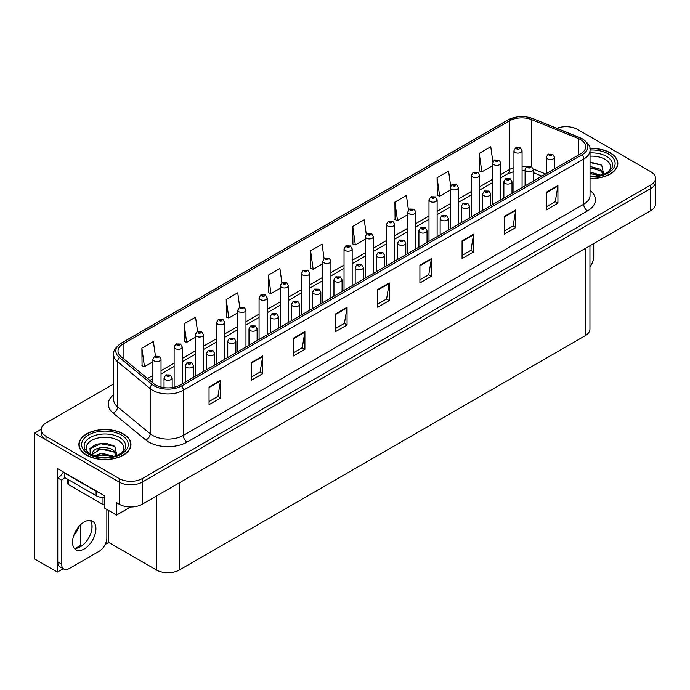 <?xml version="1.0" encoding="UTF-8"?>
<svg xmlns="http://www.w3.org/2000/svg" width="690" height="690" viewBox="0 0 690 690"><rect width="100%" height="100%" fill="white"/><g stroke="black" fill="none" stroke-linecap="round" stroke-linejoin="round"><path stroke-width="1.03" d="M566.628 126.684L565.395 126.684M63.221 568.715L57.348 572.105L57.348 468.519L104.811 495.92L104.811 508.314L116.541 515.085L116.541 502.691L119.223 504.243A16.267 9.393 0 0 0 142.226 504.243L650.739 210.657A16.267 9.393 0 0 0 655.5 204.016L655.5 181.884A16.267 9.393 0 0 1 650.739 188.525A16.267 9.393 0 0 0 655.5 181.884L655.5 178.339A16.267 9.393 0 0 0 650.739 171.698L577.513 129.427A16.267 9.393 0 0 0 556.865 128.297M130.565 506.986L116.541 515.085M113.678 383.933L45.997 423.005A16.267 9.393 0 0 0 41.236 429.646A16.267 9.393 0 0 0 45.997 436.287L119.223 478.567A16.267 9.393 0 0 0 142.226 478.567L142.226 482.103L650.739 188.525L142.226 482.103A16.267 9.393 0 0 1 119.223 482.103A16.267 9.393 0 0 0 142.226 482.103L142.226 504.243M57.348 572.105L34.5 558.909L34.5 433.191L119.223 482.103L45.997 439.832A16.267 9.393 0 0 1 41.236 433.191L41.236 429.646M41.245 429.292L34.5 433.191M589.941 245.752L589.941 329.07A16.267 9.393 180 0 1 585.18 335.711L179.417 569.983A16.267 9.393 180 0 1 156.414 569.983L108.718 542.443L108.718 510.574M91.925 528.773L91.925 524.417M108.718 542.443L105.165 544.496M75.495 548.343L80.428 545.497L81.454 546.092M73.709 535.621A17.354 10.014 120 0 0 79.1 526.298M80.428 545.497L80.428 524.892M590.036 178.434A26.022 15.025 0 0 0 617.835 163.444A26.022 15.025 0 0 0 610.21 152.818A26.022 15.025 0 0 0 589.89 148.462M123.329 433.924A26.022 15.025 0 0 0 94.97 430.663A26.022 15.025 0 0 0 78.902 444.541A26.022 15.025 0 0 0 86.526 455.167A26.022 15.025 0 0 0 114.885 458.427A26.022 15.025 0 0 0 130.953 444.541A26.022 15.025 0 0 0 123.329 433.924M580.618 139.63A17.354 10.014 180 0 1 585.698 146.711A17.354 10.014 180 0 1 580.618 153.792L180.219 384.96A17.354 10.014 180 0 1 153.741 383.623L121.155 356.747A17.354 10.014 180 0 1 118.016 351.003A17.354 10.014 180 0 1 123.096 343.922L509.539 120.81A17.354 10.014 180 0 1 531.757 119.689L578.298 138.5A17.354 10.014 180 0 1 580.618 139.63M582.153 138.742A19.518 11.273 0 0 0 579.548 137.483L533.008 118.663A19.518 11.273 0 0 0 528.316 117.274A19.518 11.273 0 0 0 515.301 117.274A19.518 11.273 0 0 0 508.004 119.931L121.561 343.042A19.518 11.273 0 0 0 119.379 357.472L151.964 384.339A19.518 11.273 0 0 0 181.755 385.848L582.153 154.681A19.518 11.273 0 0 0 582.153 138.742M209.053 386.952L209.053 404.659L220.55 398.018L220.55 380.311L209.053 386.952M209.053 401.52L217.911 396.405L220.507 380.897A4.338 2.501 -120 0 0 220.55 380.311M217.833 396.448L220.55 398.018M251.22 362.604L251.22 380.311L262.726 373.67L262.726 355.962L251.22 362.604M251.22 377.171L260.078 372.057L262.674 356.549A4.338 2.501 -120 0 0 262.726 355.962M260.001 372.1L262.726 373.67M293.397 338.255L293.397 355.962L304.894 349.321L304.894 331.614L293.397 338.255M293.397 352.823L302.255 347.708L304.851 332.201A4.338 2.501 -120 0 0 304.894 331.614M302.177 347.751L304.894 349.321M335.564 313.907L335.564 331.614L347.061 324.973L347.061 307.266L335.564 313.907M335.564 328.474L344.422 323.36L347.018 307.861A4.338 2.501 -120 0 0 347.061 307.266M344.345 323.403L347.061 324.973M546.42 192.174L546.42 209.881L557.925 203.239L557.925 185.532L546.42 192.174M546.42 206.741L555.278 201.627L557.874 186.119A4.338 2.501 -120 0 0 557.925 185.532M555.2 201.67L557.925 203.239M504.252 216.522L504.252 234.229L515.749 227.588L515.749 209.881L504.252 216.522M504.252 231.09L513.11 225.975L515.706 210.467A4.338 2.501 -120 0 0 515.749 209.881M513.032 226.018L515.749 227.588M462.076 240.87L462.076 258.578L473.582 251.936L473.582 234.229L462.076 240.87M462.076 255.429L470.934 250.315L473.53 234.816A4.338 2.501 -120 0 0 473.582 234.229M470.856 250.367L473.582 251.936M419.908 265.219L419.908 282.926L431.405 276.285L431.405 258.578L419.908 265.219M419.908 279.778L428.766 274.663L431.362 259.164A4.338 2.501 -120 0 0 431.405 258.578M428.688 274.715L431.405 276.285M377.732 289.559L377.732 307.266L389.238 300.633L389.238 282.926L377.732 289.559M377.732 304.126L386.59 299.012L389.186 283.512A4.338 2.501 -120 0 0 389.238 282.926M386.512 299.055L389.238 300.633M142.226 478.567L650.739 184.98A16.267 9.393 0 0 0 655.5 178.339M245.968 347.001L245.968 310.172A4.062 2.346 180 0 1 243.458 312.337A4.062 2.346 180 0 1 239.033 311.828A4.062 2.346 180 0 1 237.843 310.172L239.464 307.343A2.708 1.63 57.8 0 1 240.905 307.43A1.354 0.785 0 0 0 240.948 308.508A1.354 0.785 0 0 0 242.863 308.508A1.354 0.785 0 0 0 242.863 307.404A1.354 0.785 0 0 0 240.991 307.378A2.708 1.492 -117.9 0 0 239.723 307.197L237.731 292.836L226.225 299.477L226.415 317.081M197.573 331.562L195.555 317.184L184.058 323.826L184.239 341.429M155.414 355.971L153.387 341.533L141.881 348.174L142.071 365.769M366.269 234.264L364.242 219.8L352.737 226.432L352.926 244.036M408.463 210.062L406.41 195.451L394.913 202.092L395.094 219.687M450.665 185.938L448.586 171.103L437.081 177.744L437.27 195.339M492.884 161.96L490.754 146.754L479.257 153.396L479.438 170.991M281.908 282.84L279.899 268.488L268.393 275.129L268.582 292.733M324.084 258.526L322.066 244.139L310.569 250.781L310.75 268.384M310.569 250.781L313.165 269.281L322.799 263.727M313.165 269.281L310.569 268.315M352.737 226.432L355.333 244.941L365.269 239.197M355.333 244.941L352.737 243.967M394.913 202.092L397.509 220.593L407.747 214.676M397.509 220.593L394.913 219.618M437.081 177.744L439.677 196.245L450.225 190.155M439.677 196.245L437.081 195.27M479.257 153.396L481.853 171.896L492.703 165.626M481.853 171.896L479.257 170.922M268.393 275.129L270.989 293.63L280.321 288.248M270.989 293.63L268.393 292.663M226.225 299.477L228.821 317.978L237.843 312.777M228.821 317.978L226.225 317.012M184.058 323.826L186.654 342.326L195.365 337.298M186.654 342.326L184.058 341.36M141.881 348.174L144.477 366.675L152.887 361.819M144.477 366.675L141.881 365.7M161.02 387.055L161.02 359.214A4.062 2.346 180 0 1 158.502 361.388A4.062 2.346 180 0 1 154.077 360.879A4.062 2.346 180 0 1 152.887 359.214L154.508 356.394A2.708 1.63 57.8 0 1 155.949 356.471A1.354 0.785 0 0 0 155.992 357.558A1.354 0.785 0 0 0 157.907 357.558A1.354 0.785 0 0 0 157.907 356.454A1.354 0.785 0 0 0 156.035 356.428L157.493 357.006L156.57 357.222L155.949 356.471M156.587 357.239L156.587 356.773M156.035 356.428A2.708 1.492 -117.9 0 0 154.767 356.247A2.708 1.492 -117.9 0 0 154.646 356.325M172.172 387.59L172.172 377.922A4.062 2.346 180 0 1 169.662 380.087A4.062 2.346 180 0 1 165.229 379.578A4.062 2.346 180 0 1 164.039 377.922L165.66 375.101A2.708 1.63 57.8 0 1 167.109 375.179A1.354 0.785 0 0 0 167.144 376.257A1.354 0.785 0 0 0 169.067 376.257A1.354 0.785 0 0 0 169.067 375.153A1.354 0.785 0 0 0 167.187 375.127L168.645 375.705L167.722 375.929L167.109 375.179M167.739 375.938L167.739 375.472M167.187 375.127A2.708 1.492 -117.9 0 0 165.919 374.946A2.708 1.492 -117.9 0 0 165.807 375.024M167.722 375.929L167.704 375.498M182.255 383.787L182.255 346.958A4.062 2.346 180 0 1 179.745 349.123A4.062 2.346 180 0 1 175.312 348.614A4.062 2.346 180 0 1 174.121 346.958L175.743 344.129A2.708 1.63 57.8 0 1 177.192 344.215A1.354 0.785 0 0 0 177.226 345.293A1.354 0.785 0 0 0 179.15 345.293A1.354 0.785 0 0 0 179.15 344.189A1.354 0.785 0 0 0 177.27 344.163L178.727 344.741L177.804 344.966L177.192 344.215M177.27 344.163A2.708 1.492 -117.9 0 0 176.002 343.982A2.708 1.492 -117.9 0 0 175.89 344.06M203.498 371.522L203.498 334.693A4.062 2.346 180 0 1 200.98 336.858A4.062 2.346 180 0 1 196.555 336.349A4.062 2.346 180 0 1 195.365 334.693L196.986 331.873A2.708 1.63 57.8 0 1 198.427 331.95A1.354 0.785 0 0 0 198.47 333.029A1.354 0.785 0 0 0 200.385 333.029A1.354 0.785 0 0 0 200.385 331.925A1.354 0.785 0 0 0 198.513 331.899L199.065 332.252M198.513 331.899A2.708 1.492 -117.9 0 0 197.245 331.718A2.708 1.492 -117.9 0 0 197.124 331.795M199.03 332.692L198.427 331.95M199.048 332.701L199.03 332.27M224.733 359.257L224.733 322.428A4.062 2.346 180 0 1 222.223 324.602A4.062 2.346 180 0 1 217.79 324.093A4.062 2.346 180 0 1 216.6 322.428L218.221 319.608A2.708 1.63 57.8 0 1 219.67 319.686A1.354 0.785 0 0 0 219.705 320.772A1.354 0.785 0 0 0 221.628 320.772A1.354 0.785 0 0 0 221.628 319.66A1.354 0.785 0 0 0 219.748 319.643L221.205 320.22L220.283 320.436L219.67 319.686M219.748 319.643A2.708 1.492 -117.9 0 0 218.48 319.461A2.708 1.492 -117.9 0 0 218.368 319.53M193.407 377.344L193.407 365.657A4.062 2.346 180 0 1 190.897 367.83A4.062 2.346 180 0 1 186.472 367.322A4.062 2.346 180 0 1 185.282 365.657L186.904 362.837A2.708 1.63 57.8 0 1 188.344 362.914A1.354 0.785 0 0 0 188.387 364.001A1.354 0.785 0 0 0 190.302 364.001A1.354 0.785 0 0 0 190.302 362.888A1.354 0.785 0 0 0 188.43 362.871L188.982 363.216M188.43 362.871A2.708 1.492 -117.9 0 0 187.163 362.681A2.708 1.492 -117.9 0 0 187.042 362.759M188.948 363.656L188.344 362.914M188.965 363.665L188.948 363.233M214.65 365.079L214.65 353.392A4.062 2.346 180 0 1 212.141 355.566A4.062 2.346 180 0 1 207.707 355.057A4.062 2.346 180 0 1 206.517 353.392L208.138 350.572A2.708 1.63 57.8 0 1 209.588 350.658A1.354 0.785 0 0 0 209.622 351.736A1.354 0.785 0 0 0 211.545 351.736A1.354 0.785 0 0 0 211.545 350.632A1.354 0.785 0 0 0 209.665 350.606L211.123 351.184L210.2 351.4L209.588 350.658M210.217 351.417L210.217 350.951M209.665 350.606A2.708 1.492 -117.9 0 0 208.397 350.425A2.708 1.492 -117.9 0 0 208.285 350.503M210.2 351.4L210.183 350.969M235.885 352.823L235.885 341.136A4.062 2.346 180 0 1 233.375 343.301A4.062 2.346 180 0 1 228.951 342.792A4.062 2.346 180 0 1 227.76 341.136L229.382 338.316A2.708 1.63 57.8 0 1 230.822 338.393A1.354 0.785 0 0 0 230.865 339.471A1.354 0.785 0 0 0 232.78 339.471A1.354 0.785 0 0 0 232.78 338.367A1.354 0.785 0 0 0 230.909 338.341L231.461 338.687M230.909 338.341A2.708 1.492 -117.9 0 0 229.641 338.16A2.708 1.492 -117.9 0 0 229.52 338.238M231.426 339.135L230.822 338.393M231.443 339.144L231.426 338.712M257.129 340.558L257.129 328.871A4.062 2.346 180 0 1 254.619 331.045A4.062 2.346 180 0 1 250.185 330.536A4.062 2.346 180 0 1 248.995 328.871L250.617 326.051A2.708 1.63 57.8 0 1 252.066 326.129A1.354 0.785 0 0 0 252.1 327.215A1.354 0.785 0 0 0 254.023 327.215A1.354 0.785 0 0 0 254.023 326.103A1.354 0.785 0 0 0 252.143 326.085L253.601 326.655L252.678 326.879L252.066 326.129M252.695 326.887L252.695 326.43M252.143 326.085A2.708 1.492 -117.9 0 0 250.875 325.896A2.708 1.492 -117.9 0 0 250.755 325.973M252.678 326.879L252.661 326.448M593.728 243.57L593.728 256.896A10.842 6.262 -60 0 1 589.941 266.72M84.223 548.973A16.534 9.548 120 0 0 95.03 534.405A16.534 9.548 120 0 0 92.495 521.148A16.534 9.548 120 0 0 84.223 521.968A16.534 9.548 120 0 0 73.425 536.544A16.534 9.548 120 0 0 75.952 549.792A16.534 9.548 120 0 0 84.223 548.973M90.347 520.433A16.534 9.548 -60 0 1 90.597 533.957A16.534 9.548 -60 0 1 80.394 546.756A16.534 9.548 -60 0 1 74.261 548.3M106.847 509.487L106.847 537.993A10.842 6.262 -60 0 1 99.179 551.275L69.276 568.543A10.842 6.262 -60 0 1 63.851 569.077A10.842 6.262 -60 0 1 61.608 564.118L61.608 480.18L57.77 477.972A10.842 6.262 120 0 0 63.342 471.977M64.757 477.575A10.842 6.262 -60 0 1 61.608 480.18M63.851 569.077L60.013 566.861A10.842 6.262 -60 0 1 57.77 561.902L57.77 477.972M98.558 492.306A10.842 6.262 180 0 1 96.108 491.245L64.67 473.099A10.842 6.262 0 0 0 64.998 472.935M96.108 491.245L96.108 495.679A10.842 6.262 0 0 0 104.811 497.481M64.67 473.099L64.67 477.523L96.108 495.679M590.036 156.199A18.759 10.833 180 0 1 605.078 159.321A18.759 10.833 180 0 1 608.778 171.603M603.819 174.665L601.715 165.16L590.036 161.969M589.916 148.617A25.754 14.869 180 0 1 610.02 152.93A25.754 14.869 180 0 1 617.567 163.444A25.754 14.869 180 0 1 590.036 178.279M590.036 172.052L600.973 175.234M590.036 173.457L599.369 175.622M590.036 166.428L600.481 169.266L604.017 174.234M590.036 167.834L600.481 170.672L603.672 174.363M590.036 162.53L601.775 165.203M590.036 168.153L597.454 169.119M590.036 173.776L597.454 174.743M87.958 452.709A18.759 10.833 180 0 1 94.133 439.228A18.759 10.833 180 0 1 118.197 440.427A18.759 10.833 180 0 1 121.897 452.709M116.938 455.771L114.825 446.257L105.872 443.204L96.083 444.196L90.011 448.448L90.209 453.899M123.139 434.027A25.754 14.869 180 0 1 130.677 444.541A25.754 14.869 180 0 1 114.782 458.281A25.754 14.869 180 0 1 86.716 455.055A25.754 14.869 180 0 1 79.169 444.541A25.754 14.869 180 0 1 95.073 430.81A25.754 14.869 180 0 1 123.139 434.027M94.228 455.874L101.758 453.218L114.083 456.332M95.643 456.306L104.087 454.563L112.487 456.72M92.219 455.124L92.805 452.364A12.256 7.072 0 0 0 92.667 453.399A12.256 7.072 0 0 0 93.236 455.529M92.805 452.364C93.685 447.482 107.088 445.542 113.591 450.363L117.128 455.331M92.727 454.08L100.697 449.121L113.591 451.769L116.783 455.46M67.715 479.283L67.715 483.5A2.708 1.561 0 0 0 68.508 484.604L103.008 504.528A2.708 1.561 0 0 0 104.811 504.985M89.873 448.698L100.792 443.756L114.885 446.301M96.876 450.096L100.792 449.38L110.564 450.225M96.893 455.711L100.792 455.003L110.572 455.849M241.543 308.189L242.285 307.731L241.526 308.18L240.905 307.43M240.991 307.378L241.543 307.723M245.968 310.172L244.217 307.266L239.723 307.197A2.708 1.492 -117.9 0 0 239.603 307.274M267.211 334.736L267.211 297.907A4.062 2.346 180 0 1 264.701 300.072A4.062 2.346 180 0 1 260.268 299.564A4.062 2.346 180 0 1 259.078 297.907L260.699 295.087A2.708 1.63 57.8 0 1 262.148 295.165A1.354 0.785 0 0 0 262.183 296.243A1.354 0.785 0 0 0 264.106 296.243A1.354 0.785 0 0 0 264.106 295.139A1.354 0.785 0 0 0 262.226 295.113L262.778 295.458M262.226 295.113A2.708 1.492 -117.9 0 0 260.958 294.932A2.708 1.492 -117.9 0 0 260.846 295.01M262.743 295.484L262.148 295.165M288.446 322.471L288.446 285.643A4.062 2.346 180 0 1 285.936 287.816A4.062 2.346 180 0 1 281.511 287.307A4.062 2.346 180 0 1 280.321 285.643L281.943 282.822A2.708 1.63 57.8 0 1 283.383 282.9A1.354 0.785 0 0 0 283.426 283.987A1.354 0.785 0 0 0 285.341 283.987A1.354 0.785 0 0 0 285.341 282.874A1.354 0.785 0 0 0 283.469 282.857L284.927 283.435L284.004 283.65L283.383 282.9M284.021 283.659L284.021 283.202M283.469 282.857A2.708 1.492 -117.9 0 0 282.201 282.667A2.708 1.492 -117.9 0 0 282.081 282.745M278.363 328.293L278.363 316.606A4.062 2.346 180 0 1 275.853 318.78A4.062 2.346 180 0 1 271.429 318.271A4.062 2.346 180 0 1 270.238 316.606L271.86 313.786A2.708 1.63 57.8 0 1 273.3 313.864A1.354 0.785 0 0 0 273.344 314.951A1.354 0.785 0 0 0 275.258 314.951A1.354 0.785 0 0 0 275.258 313.846A1.354 0.785 0 0 0 273.387 313.821L274.844 314.399L273.921 314.614L273.3 313.864M273.939 314.623L273.939 314.166M273.387 313.821A2.708 1.492 -117.9 0 0 272.119 313.639A2.708 1.492 -117.9 0 0 271.998 313.717M299.607 316.029L299.607 304.35A4.062 2.346 180 0 1 297.097 306.515A4.062 2.346 180 0 1 292.663 306.006A4.062 2.346 180 0 1 291.473 304.35L293.095 301.521A2.708 1.63 57.8 0 1 294.544 301.608A1.354 0.785 0 0 0 294.578 302.686A1.354 0.785 0 0 0 296.502 302.686A1.354 0.785 0 0 0 296.502 301.582A1.354 0.785 0 0 0 294.621 301.556L296.079 302.134L295.156 302.358L294.544 301.608M295.173 302.367L295.173 301.901M294.621 301.556A2.708 1.492 -117.9 0 0 293.353 301.375A2.708 1.492 -117.9 0 0 293.233 301.452M295.156 302.358L295.139 301.918M320.841 303.772L320.841 292.086A4.062 2.346 180 0 1 318.332 294.251A4.062 2.346 180 0 1 313.907 293.742A4.062 2.346 180 0 1 312.708 292.086L314.338 289.265A2.708 1.63 57.8 0 1 315.779 289.343A1.354 0.785 0 0 0 315.822 290.421A1.354 0.785 0 0 0 317.736 290.421A1.354 0.785 0 0 0 317.736 289.317A1.354 0.785 0 0 0 315.865 289.291L316.408 289.645M315.865 289.291A2.708 1.492 -117.9 0 0 314.597 289.11A2.708 1.492 -117.9 0 0 314.476 289.188M316.382 290.085L315.779 289.343M316.399 290.093L316.382 289.662M309.689 310.215L309.689 273.378A4.062 2.346 180 0 1 307.179 275.552A4.062 2.346 180 0 1 302.746 275.043A4.062 2.346 180 0 1 301.556 273.378L303.177 270.558A2.708 1.63 57.8 0 1 304.626 270.644A1.354 0.785 0 0 0 304.661 271.722A1.354 0.785 0 0 0 306.584 271.722A1.354 0.785 0 0 0 306.584 270.618A1.354 0.785 0 0 0 304.704 270.592L306.162 271.17L305.239 271.386L304.626 270.644M304.704 270.592A2.708 1.492 -117.9 0 0 303.436 270.411A2.708 1.492 -117.9 0 0 303.315 270.489M330.924 297.951L330.924 261.122A4.062 2.346 180 0 1 328.414 263.287A4.062 2.346 180 0 1 323.99 262.778A4.062 2.346 180 0 1 322.799 261.122L324.421 258.302A2.708 1.63 57.8 0 1 325.861 258.379A1.354 0.785 0 0 0 325.904 259.457A1.354 0.785 0 0 0 327.819 259.457A1.354 0.785 0 0 0 327.819 258.353A1.354 0.785 0 0 0 325.947 258.327L326.491 258.672M325.947 258.327A2.708 1.492 -117.9 0 0 324.68 258.146A2.708 1.492 -117.9 0 0 324.559 258.224M326.465 259.121L325.861 258.379M326.482 259.13L326.465 258.698M352.167 285.686L352.167 248.857A4.062 2.346 180 0 1 349.657 251.031A4.062 2.346 180 0 1 345.224 250.522A4.062 2.346 180 0 1 344.034 248.857L345.656 246.037A2.708 1.63 57.8 0 1 347.105 246.114A1.354 0.785 0 0 0 347.139 247.201A1.354 0.785 0 0 0 349.062 247.201A1.354 0.785 0 0 0 349.062 246.089A1.354 0.785 0 0 0 347.182 246.071L348.64 246.641L347.717 246.865L347.105 246.114M347.182 246.071A2.708 1.492 -117.9 0 0 345.914 245.881A2.708 1.492 -117.9 0 0 345.794 245.959M373.402 273.421L373.402 236.592A4.062 2.346 180 0 1 370.892 238.766A4.062 2.346 180 0 1 366.468 238.257A4.062 2.346 180 0 1 365.269 236.592L366.899 233.772A2.708 1.63 57.8 0 1 368.339 233.85A1.354 0.785 0 0 0 368.382 234.936A1.354 0.785 0 0 0 370.297 234.936A1.354 0.785 0 0 0 370.297 233.832A1.354 0.785 0 0 0 368.426 233.806L369.883 234.384L368.952 234.6L368.339 233.85M368.969 234.609L368.969 234.152M368.426 233.806A2.708 1.492 -117.9 0 0 367.158 233.625A2.708 1.492 -117.9 0 0 367.037 233.703M368.952 234.6L368.943 234.169M394.646 261.165L394.646 224.336A4.062 2.346 180 0 1 392.136 226.501A4.062 2.346 180 0 1 387.702 225.992A4.062 2.346 180 0 1 386.512 224.336L388.134 221.507A2.708 1.63 57.8 0 1 389.583 221.594A1.354 0.785 0 0 0 389.617 222.672A1.354 0.785 0 0 0 391.541 222.672A1.354 0.785 0 0 0 391.541 221.568A1.354 0.785 0 0 0 389.66 221.542L390.212 221.887M389.66 221.542A2.708 1.492 -117.9 0 0 388.392 221.361A2.708 1.492 -117.9 0 0 388.272 221.438M390.178 221.904L389.583 221.594M342.085 291.508L342.085 279.821A4.062 2.346 180 0 1 339.575 281.994A4.062 2.346 180 0 1 335.142 281.486A4.062 2.346 180 0 1 333.951 279.821L335.573 277.001A2.708 1.63 57.8 0 1 337.022 277.078A1.354 0.785 0 0 0 337.056 278.165A1.354 0.785 0 0 0 338.98 278.165A1.354 0.785 0 0 0 338.98 277.052A1.354 0.785 0 0 0 337.099 277.035L338.557 277.613L337.634 277.829L337.022 277.078M337.652 277.837L337.652 277.38M337.099 277.035A2.708 1.492 -117.9 0 0 335.832 276.854A2.708 1.492 -117.9 0 0 335.711 276.923M337.634 277.829L337.617 277.397M363.32 279.243L363.32 267.565A4.062 2.346 180 0 1 360.81 269.73A4.062 2.346 180 0 1 356.385 269.221A4.062 2.346 180 0 1 355.186 267.565L356.816 264.736A2.708 1.63 57.8 0 1 358.257 264.822A1.354 0.785 0 0 0 358.3 265.9A1.354 0.785 0 0 0 360.214 265.9A1.354 0.785 0 0 0 360.214 264.796A1.354 0.785 0 0 0 358.343 264.77L358.886 265.115M358.343 264.77A2.708 1.492 -117.9 0 0 357.075 264.589A2.708 1.492 -117.9 0 0 356.954 264.667M358.86 265.555L358.257 264.822M358.869 265.572L358.86 265.132M384.563 266.987L384.563 255.3A4.062 2.346 180 0 1 382.053 257.465A4.062 2.346 180 0 1 377.62 256.956A4.062 2.346 180 0 1 376.43 255.3L378.051 252.48A2.708 1.63 57.8 0 1 379.5 252.557A1.354 0.785 0 0 0 379.535 253.635A1.354 0.785 0 0 0 381.458 253.635A1.354 0.785 0 0 0 381.458 252.531A1.354 0.785 0 0 0 379.578 252.506L381.035 253.083L380.112 253.308L379.5 252.557M380.13 253.316L380.13 252.851M379.578 252.506A2.708 1.492 -117.9 0 0 378.31 252.324A2.708 1.492 -117.9 0 0 378.189 252.402M380.112 253.308L380.095 252.876M405.798 254.722L405.798 243.035A4.062 2.346 180 0 1 403.288 245.209A4.062 2.346 180 0 1 398.863 244.7A4.062 2.346 180 0 1 397.664 243.035L399.286 240.215A2.708 1.63 57.8 0 1 400.735 240.293A1.354 0.785 0 0 0 400.778 241.379A1.354 0.785 0 0 0 402.693 241.379A1.354 0.785 0 0 0 402.693 240.267A1.354 0.785 0 0 0 400.821 240.249L402.279 240.819L401.347 241.043L400.735 240.293M401.364 241.052L401.364 240.594M400.821 240.249A2.708 1.492 -117.9 0 0 399.553 240.06A2.708 1.492 -117.9 0 0 399.432 240.137M427.041 242.457L427.041 230.771A4.062 2.346 180 0 1 424.531 232.944A4.062 2.346 180 0 1 420.098 232.435A4.062 2.346 180 0 1 418.908 230.771L420.529 227.95A2.708 1.63 57.8 0 1 421.978 228.028A1.354 0.785 0 0 0 422.013 229.114A1.354 0.785 0 0 0 423.936 229.114A1.354 0.785 0 0 0 423.936 228.011A1.354 0.785 0 0 0 422.056 227.985L423.513 228.562L422.591 228.778L421.978 228.028M422.608 228.795L422.608 228.33M422.056 227.985A2.708 1.492 -117.9 0 0 420.788 227.804A2.708 1.492 -117.9 0 0 420.667 227.881M422.591 228.778L422.573 228.347M415.88 248.9L415.88 212.072A4.062 2.346 180 0 1 413.37 214.236A4.062 2.346 180 0 1 408.946 213.728A4.062 2.346 180 0 1 407.747 212.072L409.368 209.251A2.708 1.63 57.8 0 1 410.817 209.329A1.354 0.785 0 0 0 410.861 210.407A1.354 0.785 0 0 0 412.775 210.407A1.354 0.785 0 0 0 412.775 209.303A1.354 0.785 0 0 0 410.904 209.277L412.361 209.855L411.43 210.079L410.817 209.329M411.447 210.088L411.447 209.631M410.904 209.277A2.708 1.492 -117.9 0 0 409.636 209.096A2.708 1.492 -117.9 0 0 409.515 209.174M411.43 210.079L411.421 209.648M437.124 236.636L437.124 199.807A4.062 2.346 180 0 1 434.614 201.98A4.062 2.346 180 0 1 430.18 201.471A4.062 2.346 180 0 1 428.99 199.807L430.612 196.986A2.708 1.63 57.8 0 1 432.061 197.064A1.354 0.785 0 0 0 432.095 198.151A1.354 0.785 0 0 0 434.019 198.151A1.354 0.785 0 0 0 434.019 197.038A1.354 0.785 0 0 0 432.138 197.021L433.596 197.599L432.673 197.814L432.061 197.064M432.138 197.021A2.708 1.492 -117.9 0 0 430.871 196.84A2.708 1.492 -117.9 0 0 430.75 196.909M458.358 224.379L458.358 187.551A4.062 2.346 180 0 1 455.849 189.716A4.062 2.346 180 0 1 451.424 189.207A4.062 2.346 180 0 1 450.225 187.551L451.846 184.722A2.708 1.63 57.8 0 1 453.296 184.808A1.354 0.785 0 0 0 453.339 185.886A1.354 0.785 0 0 0 455.253 185.886A1.354 0.785 0 0 0 455.253 184.782A1.354 0.785 0 0 0 453.382 184.756L454.839 185.334L453.908 185.558L453.296 184.808M453.925 185.567L453.925 185.101M453.382 184.756A2.708 1.492 -117.9 0 0 452.114 184.575A2.708 1.492 -117.9 0 0 451.993 184.653M479.602 212.115L479.602 175.286A4.062 2.346 180 0 1 477.092 177.451A4.062 2.346 180 0 1 472.659 176.942A4.062 2.346 180 0 1 471.468 175.286L473.09 172.466A2.708 1.63 57.8 0 1 474.539 172.543A1.354 0.785 0 0 0 474.573 173.621A1.354 0.785 0 0 0 476.488 173.621A1.354 0.785 0 0 0 476.488 172.517A1.354 0.785 0 0 0 474.616 172.491L476.074 173.069L475.151 173.293L474.539 172.543M474.616 172.491A2.708 1.492 -117.9 0 0 473.349 172.31A2.708 1.492 -117.9 0 0 473.228 172.388M500.837 199.85L500.837 163.021A4.062 2.346 180 0 1 498.327 165.195A4.062 2.346 180 0 1 493.893 164.686A4.062 2.346 180 0 1 492.703 163.021L494.325 160.201A2.708 1.63 57.8 0 1 495.774 160.278A1.354 0.785 0 0 0 495.817 161.365A1.354 0.785 0 0 0 497.732 161.365A1.354 0.785 0 0 0 497.732 160.253A1.354 0.785 0 0 0 495.86 160.235L497.318 160.805L496.386 161.029L495.774 160.278M496.403 161.037L496.403 160.58M495.86 160.235A2.708 1.492 -117.9 0 0 494.592 160.046A2.708 1.492 -117.9 0 0 494.471 160.123M496.386 161.029L496.377 160.597M522.08 187.585L522.08 150.756A4.062 2.346 180 0 1 519.57 152.93A4.062 2.346 180 0 1 515.137 152.421A4.062 2.346 180 0 1 513.947 150.756L515.568 147.936A2.708 1.63 57.8 0 1 517.008 148.014A1.354 0.785 0 0 0 517.052 149.1A1.354 0.785 0 0 0 518.966 149.1A1.354 0.785 0 0 0 518.966 147.996A1.354 0.785 0 0 0 517.095 147.971L517.647 148.316M517.095 147.971A2.708 1.492 -117.9 0 0 515.827 147.789A2.708 1.492 -117.9 0 0 515.706 147.867M517.612 148.755L517.008 148.014M517.629 148.764L517.612 148.333M448.276 230.201L448.276 218.514A4.062 2.346 180 0 1 445.766 220.679A4.062 2.346 180 0 1 441.333 220.17A4.062 2.346 180 0 1 440.142 218.514L441.764 215.685A2.708 1.63 57.8 0 1 443.213 215.772A1.354 0.785 0 0 0 443.256 216.85A1.354 0.785 0 0 0 445.171 216.85A1.354 0.785 0 0 0 445.171 215.746A1.354 0.785 0 0 0 443.299 215.72L443.843 216.065M443.299 215.72A2.708 1.492 -117.9 0 0 442.031 215.539A2.708 1.492 -117.9 0 0 441.911 215.616M443.817 216.513L443.213 215.772M443.825 216.522L443.817 216.091M469.519 217.937L469.519 206.25A4.062 2.346 180 0 1 467.009 208.415A4.062 2.346 180 0 1 462.576 207.906A4.062 2.346 180 0 1 461.386 206.25L463.007 203.429A2.708 1.63 57.8 0 1 464.448 203.507A1.354 0.785 0 0 0 464.491 204.594A1.354 0.785 0 0 0 466.406 204.594A1.354 0.785 0 0 0 466.406 203.481A1.354 0.785 0 0 0 464.534 203.455L465.991 204.033L465.069 204.257L464.448 203.507M465.086 204.266L465.086 203.809M464.534 203.455A2.708 1.492 -117.9 0 0 463.266 203.274A2.708 1.492 -117.9 0 0 463.145 203.352M465.069 204.257L465.051 203.826M490.754 205.672L490.754 193.985A4.062 2.346 180 0 1 488.244 196.158A4.062 2.346 180 0 1 483.811 195.65A4.062 2.346 180 0 1 482.62 193.985L484.242 191.165A2.708 1.63 57.8 0 1 485.691 191.242A1.354 0.785 0 0 0 485.734 192.329A1.354 0.785 0 0 0 487.649 192.329A1.354 0.785 0 0 0 487.649 191.225A1.354 0.785 0 0 0 485.777 191.199L486.321 191.544M485.777 191.199A2.708 1.492 -117.9 0 0 484.509 191.018A2.708 1.492 -117.9 0 0 484.389 191.096M486.286 191.984L485.691 191.242M486.303 191.993L486.286 191.561M511.997 193.407L511.997 181.729A4.062 2.346 180 0 1 509.487 183.894A4.062 2.346 180 0 1 505.054 183.385A4.062 2.346 180 0 1 503.864 181.729L505.485 178.9A2.708 1.63 57.8 0 1 506.926 178.986A1.354 0.785 0 0 0 506.969 180.064A1.354 0.785 0 0 0 508.884 180.064A1.354 0.785 0 0 0 508.884 178.96A1.354 0.785 0 0 0 507.012 178.934L508.47 179.512L507.547 179.736L506.926 178.986M507.564 179.745L507.564 179.279M507.012 178.934A2.708 1.492 -117.9 0 0 505.744 178.753A2.708 1.492 -117.9 0 0 505.623 178.831M533.232 181.151L533.232 169.464A4.062 2.346 180 0 1 530.722 171.629A4.062 2.346 180 0 1 526.289 171.12A4.062 2.346 180 0 1 525.099 169.464L526.72 166.644A2.708 1.63 57.8 0 1 528.169 166.721A1.354 0.785 0 0 0 528.212 167.799A1.354 0.785 0 0 0 530.127 167.799A1.354 0.785 0 0 0 530.127 166.695A1.354 0.785 0 0 0 528.255 166.67L529.713 167.247L528.782 167.472L528.169 166.721M528.799 167.48L528.799 167.023M528.255 166.67A2.708 1.492 -117.9 0 0 526.988 166.488A2.708 1.492 -117.9 0 0 526.867 166.566M554.475 168.886L554.475 157.199A4.062 2.346 180 0 1 551.966 159.373A4.062 2.346 180 0 1 547.532 158.864A4.062 2.346 180 0 1 546.342 157.199L547.964 154.379A2.708 1.63 57.8 0 1 549.404 154.457A1.354 0.785 0 0 0 549.447 155.543A1.354 0.785 0 0 0 551.362 155.543A1.354 0.785 0 0 0 551.362 154.431A1.354 0.785 0 0 0 549.49 154.413L550.948 154.991L550.025 155.207L549.404 154.457M550.042 155.216L550.042 154.758M549.49 154.413A2.708 1.492 -117.9 0 0 548.222 154.224A2.708 1.492 -117.9 0 0 548.101 154.301M550.025 155.207L550.008 154.776M650.739 210.657L650.739 184.98M119.223 504.243L119.223 478.567M179.417 569.983L179.417 482.767M585.18 335.711L585.18 248.504M156.414 569.983L156.414 496.05M590.036 190.44A27.108 15.654 180 0 1 587.518 210.899L187.119 442.066A5.425 3.131 60 0 1 183.29 435.425L583.68 204.257A21.683 12.524 0 0 0 590.036 195.408L590.036 150.248A21.683 12.524 180 0 1 583.68 159.105A5.425 3.131 -120 0 0 582.153 154.681M187.119 442.066A27.108 15.654 180 0 1 148.781 442.066A27.108 15.654 180 0 1 145.745 439.979L113.16 413.103A27.108 15.654 180 0 1 113.678 394.74M152.619 435.425A21.683 12.524 0 0 0 183.29 435.425L183.29 390.273A21.683 12.524 180 0 1 150.187 388.599L117.602 361.733A21.683 12.524 180 0 1 113.678 354.548L113.678 399.7A21.683 12.524 0 0 0 117.602 406.884L150.187 433.751A21.683 12.524 0 0 0 152.619 435.425M515.301 117.274L507.599 120.103A5.425 3.131 60 0 1 508.004 119.931M121.561 343.042A5.425 3.131 -120 0 0 121.155 343.215C115.497 347.303 113.005 351.081 113.678 354.548M119.379 357.472A5.425 3.623 129.5 0 0 117.602 361.733L117.602 406.884A5.425 3.623 -50.5 0 1 113.16 413.103M151.964 384.339A5.425 3.623 129.5 0 0 150.187 388.599L150.187 433.751A5.425 3.623 -50.5 0 1 145.745 439.979M181.755 385.848A5.425 3.131 60 0 1 183.29 390.273L583.68 159.105L583.68 204.257A5.425 3.131 60 0 0 587.518 210.899M45.997 436.287L45.997 439.832M123.096 343.922L123.096 358.352M578.298 138.5L578.298 155.129M531.757 119.689L531.757 166.739M545.626 173.992L533.198 168.964M526.332 166.92A17.354 10.014 0 0 0 522.08 166.575M513.947 167.661A17.354 10.014 0 0 0 509.539 169.507L500.837 174.527M509.539 120.81L509.539 169.507A9.755 5.632 60 0 1 507.521 173.975L500.837 177.83M492.703 179.228L479.602 186.792M471.468 191.492L458.358 199.056M450.225 203.748L437.124 211.321M428.99 216.013L415.88 223.577M407.747 228.278L394.646 235.842M386.512 240.534L373.402 248.107M365.269 252.799L352.167 260.363M344.034 265.064L330.924 272.628M322.799 277.32L309.689 284.892M301.556 289.584L288.446 297.149M280.321 301.849L267.211 309.413M259.078 314.114L245.968 321.678M237.843 326.37L224.733 333.943M216.6 338.635L203.498 346.199M195.365 350.899L182.255 358.464M174.121 363.156L161.02 370.728M152.887 375.42L147.539 378.508M541.909 176.14L533.698 172.819A9.755 4.571 -68 0 1 533.232 172.56M377.732 290.128L389.186 283.512M419.908 265.779L431.362 259.164M462.076 241.431L473.53 234.816M504.252 217.083L515.706 210.467M546.42 192.734L557.874 186.119M335.564 314.468L347.018 307.861M293.397 338.816L304.851 332.201M251.22 363.164L262.674 356.549M209.053 387.513L220.507 380.897M61.608 564.118L57.77 561.902M590.036 152.93A20.778 11.997 180 0 1 606.501 156.406A20.778 11.997 180 0 1 611.849 168.05L608.615 171.732L603.672 174.363L598.204 175.846L590.036 176.364M590.036 150.023A23.313 13.464 180 0 1 608.295 153.922A23.313 13.464 180 0 1 612.996 169.067A23.313 13.464 180 0 1 590.036 176.864M84.887 449.147A20.778 11.997 180 0 1 94.496 435.614A20.778 11.997 180 0 1 119.612 437.503A20.778 11.997 180 0 1 124.959 449.147C122.915 451.165 126.046 450.906 116.783 455.469C107.01 458.574 98.015 458.065 89.795 453.925L84.887 449.147M121.414 435.028A23.313 13.464 180 0 1 121.414 454.063A23.313 13.464 180 0 1 88.441 454.063A23.313 13.464 180 0 1 88.441 435.028A23.313 13.464 180 0 1 121.414 435.028M103.008 504.528L103.008 497.49M68.508 484.604L68.508 479.74M590.036 150.248C590.769 146.875 588.277 143.097 582.558 138.914L533.172 118.715L528.316 117.274M507.599 120.103L121.155 343.215M533.698 172.819L533.232 172.638M525.099 170.844L522.08 170.697M513.947 171.569L507.521 173.975M492.703 182.531L479.602 190.095M471.468 194.787L458.358 202.36M450.225 207.052L437.124 214.616M428.99 219.317L415.88 226.881M407.747 231.573L394.646 239.145M386.512 243.837L373.402 251.402M365.269 256.102L352.167 263.666M344.034 268.358L330.924 275.931M322.799 280.623L309.689 288.187M301.556 292.888L288.446 300.452M280.321 305.153L267.211 312.717M259.078 317.409L245.968 324.981M237.843 329.673L224.733 337.238M216.6 341.938L203.498 349.502M195.365 354.194L182.255 361.767M174.121 366.459L161.02 374.023M152.887 378.724L149.894 380.449M161.02 359.214L159.261 356.316L154.767 356.247M152.887 382.916L152.887 359.214M172.172 377.922L170.421 375.024L165.919 374.946M164.039 387.633L164.039 377.922M182.255 346.958L180.504 344.051L176.002 343.982M174.121 387.237L174.121 346.958M203.498 334.693L201.739 331.795L197.245 331.718M195.365 376.214L195.365 334.693M224.733 322.428L222.982 319.53L218.48 319.461M216.6 363.958L216.6 322.428M193.407 365.657L191.656 362.759L187.163 362.681M185.282 382.036L185.282 365.657M214.65 353.392L212.9 350.494L208.397 350.425M206.517 369.78L206.517 353.392M235.885 341.136L234.134 338.229L229.641 338.16M227.76 357.515L227.76 341.136M257.129 328.871L255.378 325.973L250.875 325.896M248.995 345.25L248.995 328.871M617.567 163.444L617.567 165.609M130.677 444.541L130.677 446.706M79.169 444.541L79.169 446.706M237.843 351.693L237.843 310.172M267.211 297.907L265.46 295.01L260.958 294.932M259.078 339.428L259.078 297.907M288.446 285.643L286.695 282.745L282.201 282.667M280.321 327.172L280.321 285.643M278.363 316.606L276.612 313.709L272.119 313.639M270.238 332.994L270.238 316.606M299.607 304.35L297.856 301.444L293.353 301.375M291.473 320.729L291.473 304.35M320.841 292.086L319.091 289.188L314.597 289.11M312.708 308.464L312.708 292.086M309.689 273.378L307.938 270.48L303.436 270.411M301.556 314.907L301.556 273.378M330.924 261.122L329.173 258.215L324.68 258.146M322.799 302.643L322.799 261.122M352.167 248.857L350.416 245.959L345.914 245.881M344.034 290.378L344.034 248.857M373.402 236.592L371.651 233.694L367.158 233.625M365.269 278.122L365.269 236.592M394.646 224.336L392.895 221.43L388.392 221.361M386.512 265.857L386.512 224.336M342.085 279.821L340.334 276.923L335.832 276.854M333.951 296.2L333.951 279.821M363.32 267.565L361.569 264.658L357.075 264.589M355.186 283.944L355.186 267.565M384.563 255.3L382.812 252.393L378.31 252.324M376.43 271.679L376.43 255.3M405.798 243.035L404.047 240.137L399.553 240.06M397.664 259.414L397.664 243.035M427.041 230.771L425.29 227.873L420.788 227.804M418.908 247.158L418.908 230.771M415.88 212.072L414.129 209.174L409.636 209.096M407.747 253.592L407.747 212.072M437.124 199.807L435.373 196.909L430.871 196.84M428.99 241.336L428.99 199.807M458.358 187.551L456.608 184.644L452.114 184.575M450.225 229.071L450.225 187.551M479.602 175.286L477.851 172.379L473.349 172.31M471.468 216.807L471.468 175.286M500.837 163.021L499.086 160.123L494.592 160.046M492.703 204.55L492.703 163.021M522.08 150.756L520.329 147.858L515.827 147.789M513.947 192.286L513.947 150.756M448.276 218.514L446.525 215.608L442.031 215.539M440.142 234.893L440.142 218.514M469.519 206.25L467.768 203.352L463.266 203.274M461.386 222.629L461.386 206.25M490.754 193.985L489.003 191.087L484.509 191.018M482.62 210.364L482.62 193.985M511.997 181.729L510.246 178.822L505.744 178.753M503.864 198.108L503.864 181.729M533.232 169.464L531.481 166.566L526.988 166.488M525.099 185.843L525.099 169.464M554.475 157.199L552.725 154.301L548.222 154.224M546.342 173.578L546.342 157.199"/></g></svg>
